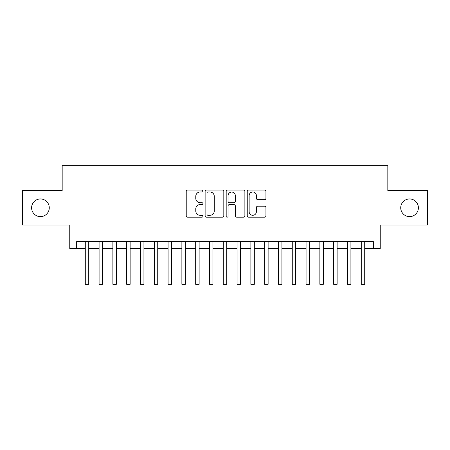 <?xml version="1.0" encoding="UTF-8"?>
<svg xmlns="http://www.w3.org/2000/svg" width="450" height="450" viewBox="0 0 450 450"><rect width="100%" height="100%" fill="white"/><g stroke="black" fill="none" stroke-linecap="round" stroke-linejoin="round"><path stroke-width="0.67" d="M202.922 191.047A0.951 0.951 0 0 0 201.977 190.102L187.583 190.102A1.356 1.356 0 0 0 186.227 191.458L186.227 215.837A1.356 1.356 0 0 0 187.583 217.192L201.977 217.192A0.951 0.951 0 0 0 202.922 216.242A0.951 0.951 0 0 0 201.977 215.297L200.109 215.297A4.337 4.337 0 0 1 195.778 210.96L195.778 208.929A4.337 4.337 0 0 1 200.109 204.593L201.977 204.593A0.951 0.951 0 0 0 202.922 203.648A0.951 0.951 0 0 0 201.977 202.697L200.109 202.697A4.337 4.337 0 0 1 195.778 198.366L195.778 196.329A4.337 4.337 0 0 1 200.109 191.998L201.977 191.998A0.951 0.951 0 0 0 202.922 191.047M400.731 207.787A8.831 8.831 0 0 0 409.562 216.619A8.831 8.831 0 0 0 418.393 207.787A8.831 8.831 0 0 0 409.562 198.956A8.831 8.831 0 0 0 400.731 207.787M31.607 207.787A8.831 8.831 0 0 0 40.438 216.619A8.831 8.831 0 0 0 49.269 207.787A8.831 8.831 0 0 0 40.438 198.956A8.831 8.831 0 0 0 31.607 207.787M264.583 199.648A1.356 1.356 0 0 0 265.939 198.298L265.939 191.458A1.356 1.356 0 0 0 264.583 190.102L248.602 190.102A1.356 1.356 0 0 0 247.247 191.458L247.247 215.837A1.356 1.356 0 0 0 248.602 217.192L264.583 217.192A1.356 1.356 0 0 0 265.939 215.837L265.939 207.574A1.356 1.356 0 0 0 264.583 206.218L257.743 206.218A1.356 1.356 0 0 0 256.387 207.574L256.387 211.669A3.623 3.623 0 0 1 252.765 215.297A3.623 3.623 0 0 1 249.143 211.669L249.143 195.621A3.623 3.623 0 0 1 252.765 191.998A3.623 3.623 0 0 1 256.387 195.621L256.387 198.298A1.356 1.356 0 0 0 257.743 199.648L264.583 199.648M76.663 248.49L76.663 241.594L373.337 241.594L373.337 248.49L380.239 248.49L380.239 225.034L427.5 225.034L427.5 190.536L387.827 190.536L387.827 165.701L62.173 165.701L62.173 190.536L22.5 190.536L22.5 225.034L69.761 225.034L69.761 248.49L85.286 248.49M223.813 191.458A1.356 1.356 0 0 0 222.463 190.102L206.477 190.102A1.356 1.356 0 0 0 205.121 191.458L205.121 215.837A1.356 1.356 0 0 0 206.477 217.192L222.463 217.192A1.356 1.356 0 0 0 223.813 215.837L223.813 191.458M227.537 190.102L243.523 190.102A1.356 1.356 0 0 1 244.879 191.458L244.879 215.837A1.356 1.356 0 0 1 243.523 217.192L236.683 217.192A1.356 1.356 0 0 1 235.328 215.837L235.328 205.948A1.356 1.356 0 0 0 233.972 204.593L229.438 204.593A1.356 1.356 0 0 0 228.083 205.948L228.083 216.242A0.951 0.951 0 0 1 227.132 217.192A0.951 0.951 0 0 1 226.187 216.242L226.187 191.458A1.356 1.356 0 0 1 227.537 190.102M88.734 248.49L99.084 248.49M102.532 248.49L112.883 248.49M116.331 248.49L126.681 248.49M130.134 248.49L140.479 248.49M143.933 248.49L154.282 248.49M157.731 248.49L168.081 248.49M171.529 248.49L181.879 248.49M185.327 248.49L195.677 248.49M199.125 248.49L209.475 248.49M212.923 248.49L223.273 248.49M226.727 248.49L237.077 248.49M240.525 248.49L250.875 248.49M254.323 248.49L264.673 248.49M268.121 248.49L278.471 248.49M281.919 248.49L292.269 248.49M295.718 248.49L306.067 248.49M309.521 248.49L319.866 248.49M323.319 248.49L333.669 248.49M337.118 248.49L347.468 248.49M350.916 248.49L361.266 248.49M364.714 248.49L373.337 248.49M207.968 191.998A0.951 0.951 0 0 0 207.017 192.943L207.017 214.346A0.951 0.951 0 0 0 207.968 215.297L209.931 215.297A4.337 4.337 0 0 0 214.268 210.96L214.268 196.329A4.337 4.337 0 0 0 209.931 191.998L207.968 191.998M235.328 195.688A3.623 3.623 0 0 0 231.705 192.066A3.623 3.623 0 0 0 228.083 195.688L228.083 201.341A1.356 1.356 0 0 0 229.438 202.697L233.972 202.697A1.356 1.356 0 0 0 235.328 201.341L235.328 195.688M85.286 273.954L88.734 273.954L88.734 284.299L85.286 284.299L85.286 241.594M88.734 273.954L88.734 241.594M99.084 273.954L102.532 273.954L102.532 284.299L99.084 284.299L99.084 241.594M102.532 273.954L102.532 241.594M112.883 273.954L116.331 273.954L116.331 284.299L112.883 284.299L112.883 241.594M116.331 273.954L116.331 241.594M126.681 273.954L130.134 273.954L130.134 284.299L126.681 284.299L126.681 241.594M130.134 273.954L130.134 241.594M140.479 273.954L143.933 273.954L143.933 284.299L140.479 284.299L140.479 241.594M143.933 273.954L143.933 241.594M154.282 273.954L157.731 273.954L157.731 284.299L154.282 284.299L154.282 241.594M157.731 273.954L157.731 241.594M168.081 273.954L171.529 273.954L171.529 284.299L168.081 284.299L168.081 241.594M171.529 273.954L171.529 241.594M181.879 273.954L185.327 273.954L185.327 284.299L181.879 284.299L181.879 241.594M185.327 273.954L185.327 241.594M195.677 273.954L199.125 273.954L199.125 284.299L195.677 284.299L195.677 241.594M199.125 273.954L199.125 241.594M209.475 273.954L212.923 273.954L212.923 284.299L209.475 284.299L209.475 241.594M212.923 273.954L212.923 241.594M223.273 273.954L226.727 273.954L226.727 284.299L223.273 284.299L223.273 241.594M226.727 273.954L226.727 241.594M237.077 273.954L240.525 273.954L240.525 284.299L237.077 284.299L237.077 241.594M240.525 273.954L240.525 241.594M250.875 273.954L254.323 273.954L254.323 284.299L250.875 284.299L250.875 241.594M254.323 273.954L254.323 241.594M264.673 273.954L268.121 273.954L268.121 284.299L264.673 284.299L264.673 241.594M268.121 273.954L268.121 241.594M278.471 273.954L281.919 273.954L281.919 284.299L278.471 284.299L278.471 241.594M281.919 273.954L281.919 241.594M292.269 273.954L295.718 273.954L295.718 284.299L292.269 284.299L292.269 241.594M295.718 273.954L295.718 241.594M306.067 273.954L309.521 273.954L309.521 284.299L306.067 284.299L306.067 241.594M309.521 273.954L309.521 241.594M319.866 273.954L323.319 273.954L323.319 284.299L319.866 284.299L319.866 241.594M323.319 273.954L323.319 241.594M333.669 273.954L337.118 273.954L337.118 284.299L333.669 284.299L333.669 241.594M337.118 273.954L337.118 241.594M347.468 273.954L350.916 273.954L350.916 284.299L347.468 284.299L347.468 241.594M350.916 273.954L350.916 241.594M361.266 273.954L364.714 273.954L364.714 284.299L361.266 284.299L361.266 241.594M364.714 273.954L364.714 241.594"/></g></svg>
